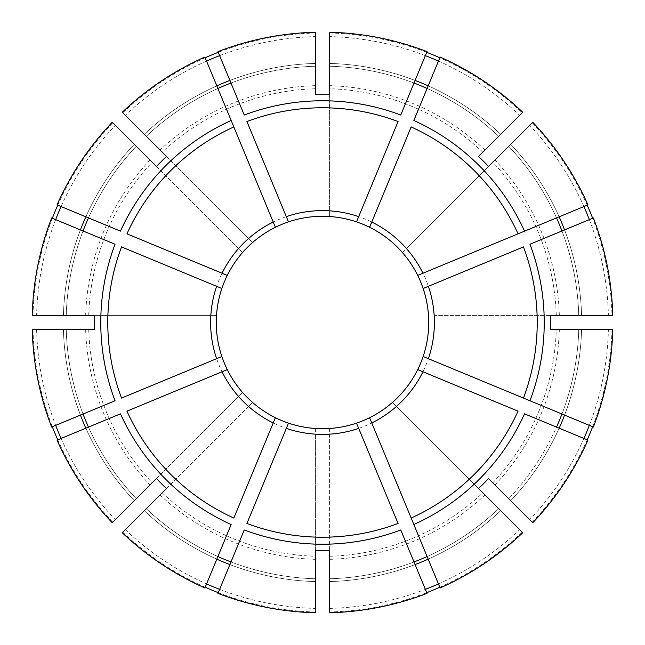 <?xml version="1.0" encoding="UTF-8"?>
<svg xmlns="http://www.w3.org/2000/svg" width="645" height="645" viewBox="0 0 645 645"><rect width="100%" height="100%" fill="white"/><g stroke="black" fill="none" stroke-linecap="round" stroke-linejoin="round"><path stroke-width="0.48" stroke-dasharray="3.23 2.42" d="M589.345 425.369A285.985 285.985 0 0 0 608.396 329.579L578.75 329.579A256.347 256.347 0 0 1 508.703 498.69L510.703 500.689L508.703 498.69A256.347 256.347 0 0 0 556.53 427.103L524.538 413.848M587.95 440.116L556.53 427.103M329.579 612.75L329.579 611.992A289.581 289.581 0 0 0 426.74 592.666M439.825 587.248A289.581 289.581 0 0 0 522.192 532.206L392.434 402.448A106.223 106.223 0 0 1 356.516 423.128M329.579 611.992L329.579 428.482A106.223 106.223 0 0 1 315.421 428.482L315.421 434.158A111.883 111.883 0 0 1 248.551 406.463L252.566 402.448A106.223 106.223 0 0 1 329.579 216.518L329.579 94.775M583.927 438.447A285.985 285.985 0 0 1 529.666 519.652L532.746 522.732M589.345 219.631A285.985 285.985 0 0 1 608.396 315.421L578.75 315.421A256.347 256.347 0 0 0 508.703 146.31L532.746 122.268M583.927 206.553A285.985 285.985 0 0 0 529.666 125.348L508.703 146.31A256.347 256.347 0 0 1 556.53 217.897L524.538 231.152M438.447 61.073A285.985 285.985 0 0 1 519.652 115.334L498.69 136.297A256.347 256.347 0 0 0 329.579 66.25L329.579 63.42L329.579 66.25A256.347 256.347 0 0 1 414.017 83.052L400.763 115.044M425.369 55.655A285.985 285.985 0 0 0 329.579 36.604L329.579 32.25M315.421 94.775L315.421 88.72A233.885 233.885 0 0 0 162.201 152.188L252.566 242.552A106.223 106.223 0 0 1 315.421 216.518M329.579 36.604L329.579 216.518M440.116 587.95L413.848 524.538M411.163 518.056L369.714 417.984M438.447 583.927A285.985 285.985 0 0 0 519.652 529.666L498.69 508.703A256.347 256.347 0 0 1 329.579 578.75A256.347 256.347 0 0 0 414.017 561.948L400.763 529.956M398.078 523.474L356.629 423.41M593.368 427.03L529.956 400.763M523.474 398.078L423.41 356.629M518.056 411.163L417.984 369.714M94.775 329.579L88.72 329.579A233.885 233.885 0 0 0 152.188 482.799L242.552 392.434A106.223 106.223 0 0 1 216.518 329.579M32.25 329.579L88.72 329.579M94.775 315.421L216.518 315.421A106.223 106.223 0 0 1 242.552 252.566L152.188 162.201A233.885 233.885 0 0 0 88.72 315.421L216.518 315.421M587.95 204.884L556.53 217.897A256.347 256.347 0 0 0 508.703 146.31M518.056 233.837L417.71 275.399A106.223 106.223 0 0 1 392.434 402.448L478.517 488.531M612.75 315.421L578.75 315.421A256.347 256.347 0 0 0 561.948 230.983L529.956 244.237M523.474 246.922L423.41 288.371M166.483 488.531L252.566 402.448A106.223 106.223 0 0 0 288.484 423.128M122.268 532.746L248.551 406.463M156.469 478.517L242.552 392.434M440.116 57.05L413.848 120.462M411.163 126.944L369.601 227.29M398.078 121.526L356.516 221.872A106.223 106.223 0 0 1 402.448 252.566L406.463 248.551A111.883 111.883 0 0 1 434.158 315.421L550.225 315.421M219.631 589.345A285.985 285.985 0 0 0 315.421 608.396L315.421 612.75M315.421 608.396L315.421 434.158M315.421 550.225L315.421 428.482M329.579 550.225L329.579 428.482M204.884 57.05L231.152 120.462M233.837 126.944L275.399 227.29M217.97 51.632L244.237 115.044M246.922 121.526L288.371 221.59M488.531 478.517L492.812 482.799A233.885 233.885 0 0 0 556.28 329.579L550.225 329.579M529.666 519.652L492.812 482.799M51.632 217.97L115.044 244.237M121.526 246.922L216.631 286.307M57.05 204.884L120.462 231.152M126.944 233.837L227.29 275.399M578.75 329.579A256.347 256.347 0 0 1 561.948 414.017A256.347 256.347 0 0 0 578.75 329.579L612.75 329.579M608.396 329.579L556.28 329.579M51.632 427.03L115.044 400.763M121.526 398.078L221.59 356.629M57.05 440.116L120.462 413.848M126.944 411.163L227.29 369.601M217.97 593.368L244.237 529.956M246.922 523.474L288.371 423.41M204.884 587.95L231.152 524.538M233.837 518.056L275.399 417.71M529.666 125.348L406.463 248.551M488.531 166.483L402.448 252.566M478.517 156.469L482.799 152.188A233.885 233.885 0 0 0 329.579 88.72M136.297 146.31A256.347 256.347 0 0 0 88.47 217.897A256.347 256.347 0 0 1 136.297 146.31L134.297 144.311L136.297 146.31A256.347 256.347 0 0 0 66.25 315.421L63.42 315.421L66.25 315.421A256.347 256.347 0 0 1 83.052 230.983A256.347 256.347 0 0 0 66.25 315.421M57.752 205.174A289.581 289.581 0 0 1 112.794 122.808L115.334 125.348A285.985 285.985 0 0 0 61.073 206.553M55.655 219.631A285.985 285.985 0 0 0 36.604 315.421L88.72 315.421M52.334 218.26A289.581 289.581 0 0 0 33.008 315.421M66.25 329.579A256.347 256.347 0 0 0 83.052 414.017A256.347 256.347 0 0 1 66.25 329.579A256.347 256.347 0 0 0 136.297 498.69L134.297 500.689L136.297 498.69A256.347 256.347 0 0 1 88.47 427.103A256.347 256.347 0 0 0 136.297 498.69M36.604 329.579A285.985 285.985 0 0 0 55.655 425.369M61.073 438.447A285.985 285.985 0 0 0 115.334 519.652L152.188 482.799M33.008 329.579A289.581 289.581 0 0 0 52.334 426.74M57.752 439.825A289.581 289.581 0 0 0 112.794 522.192M146.31 508.703A256.347 256.347 0 0 0 217.897 556.53A256.347 256.347 0 0 1 146.31 508.703A256.347 256.347 0 0 0 315.421 578.75A256.347 256.347 0 0 1 230.983 561.948A256.347 256.347 0 0 0 315.421 578.75M125.348 529.666A285.985 285.985 0 0 0 206.553 583.927M122.808 532.206A289.581 289.581 0 0 0 205.174 587.248M218.26 592.666A289.581 289.581 0 0 0 315.421 611.992M532.206 522.192A289.581 289.581 0 0 0 587.248 439.825M592.666 426.74A289.581 289.581 0 0 0 611.992 329.579M608.396 315.421L611.992 315.421A289.581 289.581 0 0 0 592.666 218.26M587.248 205.174A289.581 289.581 0 0 0 532.206 122.808M611.992 315.421L434.158 315.421M519.652 115.334L522.192 112.794A289.581 289.581 0 0 0 439.825 57.752M426.74 52.334A289.581 289.581 0 0 0 329.579 33.008M522.192 112.794L482.799 152.188M205.174 57.752A289.581 289.581 0 0 0 122.808 112.794L162.201 152.188M219.631 55.655A285.985 285.985 0 0 1 315.421 36.604L315.421 33.008A289.581 289.581 0 0 0 218.26 52.334M315.421 33.008L315.421 88.72M112.794 122.808L152.188 162.201M115.334 519.652L112.254 522.732M593.368 217.97L561.948 230.983A256.347 256.347 0 0 1 578.75 315.421M498.69 136.297A256.347 256.347 0 0 0 427.103 88.47A256.347 256.347 0 0 1 498.69 136.297L522.732 112.254M329.579 608.396A285.985 285.985 0 0 0 425.369 589.345M498.69 508.703A256.347 256.347 0 0 1 427.103 556.53A256.347 256.347 0 0 0 498.69 508.703L522.732 532.746M519.652 529.666L522.192 532.206M315.421 36.604L315.421 32.25M206.553 61.073A285.985 285.985 0 0 0 125.348 115.334L122.268 112.254M36.604 315.421L32.25 315.421M427.03 51.632L414.017 83.052A256.347 256.347 0 0 0 329.579 66.25M427.03 593.368L414.017 561.948A256.347 256.347 0 0 1 329.579 578.75M115.334 125.348L112.254 122.268M315.421 66.25A256.347 256.347 0 0 0 230.983 83.052A256.347 256.347 0 0 1 315.421 66.25L315.421 63.42L315.421 66.25A256.347 256.347 0 0 0 146.31 136.297L144.311 134.297L146.31 136.297A256.347 256.347 0 0 1 217.897 88.47A256.347 256.347 0 0 0 146.31 136.297A256.347 256.347 0 0 1 315.421 66.25M166.483 156.469L252.566 242.552M156.469 166.483L242.552 252.566M125.348 115.334L122.808 112.794M510.703 500.689A259.177 259.177 0 0 0 559.15 428.191A259.177 259.177 0 0 1 510.703 500.689M329.579 559.344A236.957 236.957 0 0 0 484.967 494.981M564.568 415.106A259.177 259.177 0 0 0 581.58 329.579A259.177 259.177 0 0 1 564.568 415.106M581.58 315.421A259.177 259.177 0 0 0 564.568 229.894A259.177 259.177 0 0 1 581.58 315.421M559.15 216.809A259.177 259.177 0 0 0 510.703 144.311A259.177 259.177 0 0 1 559.15 216.809M500.689 134.297A259.177 259.177 0 0 0 428.191 85.85A259.177 259.177 0 0 1 500.689 134.297M415.106 80.431A259.177 259.177 0 0 0 329.579 63.42A259.177 259.177 0 0 1 415.106 80.431M134.297 144.311A259.177 259.177 0 0 0 85.85 216.809A259.177 259.177 0 0 1 134.297 144.311M80.431 229.894A259.177 259.177 0 0 0 63.42 315.421A259.177 259.177 0 0 1 80.431 229.894M63.42 329.579A259.177 259.177 0 0 0 80.431 415.106A259.177 259.177 0 0 1 63.42 329.579M85.85 428.191A259.177 259.177 0 0 0 134.297 500.689A259.177 259.177 0 0 1 85.85 428.191M144.311 510.703A259.177 259.177 0 0 0 216.809 559.15A259.177 259.177 0 0 1 144.311 510.703M229.894 564.568A259.177 259.177 0 0 0 315.421 581.58A259.177 259.177 0 0 1 229.894 564.568M329.579 581.58A259.177 259.177 0 0 0 415.106 564.568A259.177 259.177 0 0 1 329.579 581.58M428.191 559.15A259.177 259.177 0 0 0 500.689 510.703A259.177 259.177 0 0 1 428.191 559.15M494.981 484.967A236.957 236.957 0 0 0 559.344 329.579M559.344 315.421A236.957 236.957 0 0 0 494.981 160.033M556.28 315.421A233.885 233.885 0 0 0 492.812 162.201M484.967 150.019A236.957 236.957 0 0 0 329.579 85.656M315.421 85.656A236.957 236.957 0 0 0 160.033 150.019M248.551 238.537A111.883 111.883 0 0 1 315.421 210.842M150.019 160.033A236.957 236.957 0 0 0 85.656 315.421M85.656 329.579A236.957 236.957 0 0 0 150.019 484.967M238.537 396.449A111.883 111.883 0 0 1 210.842 329.579M329.579 556.28A233.885 233.885 0 0 0 482.799 492.812M160.033 494.981A236.957 236.957 0 0 0 315.421 559.344M162.201 492.812A233.885 233.885 0 0 0 315.421 556.28M315.421 63.42A259.177 259.177 0 0 0 229.894 80.431A259.177 259.177 0 0 1 315.421 63.42M216.809 85.85A259.177 259.177 0 0 0 144.311 134.297A259.177 259.177 0 0 1 216.809 85.85M396.449 406.463A111.883 111.883 0 0 1 329.579 434.158M434.158 329.579A111.883 111.883 0 0 1 406.463 396.449M329.579 210.842A111.883 111.883 0 0 1 396.449 238.537M210.842 315.421A111.883 111.883 0 0 1 238.537 248.551"/><path stroke-width="0.97" d="M358.693 428.369L356.516 423.128A106.223 106.223 0 0 1 288.484 423.128L246.922 523.474A214.712 214.712 0 0 0 398.078 523.474L358.693 428.369A111.883 111.883 0 0 1 286.307 428.369M371.77 422.951L440.116 587.95A290.339 290.339 0 0 0 522.732 532.746L478.517 488.531A227.838 227.838 0 0 0 488.531 478.517L532.746 522.732A290.339 290.339 0 0 0 587.95 440.116L524.538 413.848A221.727 221.727 0 0 1 413.848 524.538L411.163 518.056A214.712 214.712 0 0 0 518.056 411.163L417.71 369.601A106.223 106.223 0 0 1 369.601 417.71L371.77 422.951A111.883 111.883 0 0 0 422.951 371.77M423.41 288.371L428.369 286.307A111.883 111.883 0 0 1 428.369 358.693L423.128 356.516A106.223 106.223 0 0 0 417.71 275.399L587.95 204.884A290.339 290.339 0 0 0 532.746 122.268L488.531 166.483A227.838 227.838 0 0 0 478.517 156.469L522.732 112.254A290.339 290.339 0 0 0 440.116 57.05L413.848 120.462A221.727 221.727 0 0 1 524.538 231.152L518.056 233.837A214.712 214.712 0 0 0 411.163 126.944L369.601 227.29A106.223 106.223 0 0 1 417.71 275.399A106.223 106.223 0 0 0 402.448 252.566M426.74 592.666A289.581 289.581 0 0 0 439.825 587.248M288.371 221.59L286.307 216.631A111.883 111.883 0 0 1 358.693 216.631L356.516 221.872A106.223 106.223 0 0 0 275.399 227.29L204.884 57.05A290.339 290.339 0 0 0 122.268 112.254L166.483 156.469A227.838 227.838 0 0 0 156.469 166.483L112.254 122.268A290.339 290.339 0 0 0 57.05 204.884L120.462 231.152A221.727 221.727 0 0 1 231.152 120.462L233.837 126.944A214.712 214.712 0 0 0 126.944 233.837L227.29 275.399A106.223 106.223 0 0 1 275.399 227.29M583.927 438.447A285.985 285.985 0 0 0 589.345 425.369M589.345 219.631A285.985 285.985 0 0 0 583.927 206.553M221.59 356.629L216.631 358.693A111.883 111.883 0 0 1 216.631 286.307L221.872 288.484A106.223 106.223 0 0 0 227.29 369.601L126.944 411.163A214.712 214.712 0 0 0 233.837 518.056L275.399 417.71A106.223 106.223 0 0 0 288.484 423.128L288.371 423.41M438.447 61.073A285.985 285.985 0 0 0 425.369 55.655M315.421 94.775A227.838 227.838 0 0 1 329.579 94.775L329.579 32.25A290.339 290.339 0 0 1 427.03 51.632L400.763 115.044A221.727 221.727 0 0 0 244.237 115.044L217.97 51.632A290.339 290.339 0 0 1 315.421 32.25L315.421 94.775M369.714 417.984L369.601 417.71A106.223 106.223 0 0 1 329.579 428.482M414.017 561.948A256.347 256.347 0 0 0 427.103 556.53M529.956 400.763L593.368 427.03A290.339 290.339 0 0 0 612.75 329.579L550.225 329.579A227.838 227.838 0 0 0 550.225 315.421L612.75 315.421A290.339 290.339 0 0 0 593.368 217.97L529.956 244.237A221.727 221.727 0 0 1 529.956 400.763L523.474 398.078L529.956 400.763M428.369 358.693L523.474 398.078A214.712 214.712 0 0 0 523.474 246.922L428.369 286.307M423.41 356.629L423.128 356.516A106.223 106.223 0 0 1 417.71 369.601L417.984 369.714M556.53 427.103A256.347 256.347 0 0 0 561.948 414.017M94.775 329.579L32.25 329.579A290.339 290.339 0 0 0 51.632 427.03L115.044 400.763A221.727 221.727 0 0 1 115.044 244.237L51.632 217.97A290.339 290.339 0 0 0 32.25 315.421L94.775 315.421A227.838 227.838 0 0 0 94.775 329.579M561.948 230.983A256.347 256.347 0 0 0 556.53 217.897M122.268 532.746L166.483 488.531A227.838 227.838 0 0 1 156.469 478.517L112.254 522.732A290.339 290.339 0 0 1 57.05 440.116L120.462 413.848A221.727 221.727 0 0 0 231.152 524.538L204.884 587.95A290.339 290.339 0 0 1 122.268 532.746M427.103 88.47A256.347 256.347 0 0 0 414.017 83.052M369.601 227.29A106.223 106.223 0 0 0 329.579 216.518M315.421 550.225L315.421 612.75A290.339 290.339 0 0 1 217.97 593.368L244.237 529.956A221.727 221.727 0 0 0 400.763 529.956L427.03 593.368A290.339 290.339 0 0 1 329.579 612.75L329.579 550.225A227.838 227.838 0 0 1 315.421 550.225M230.983 83.052A256.347 256.347 0 0 0 217.897 88.47M227.29 275.399A106.223 106.223 0 0 0 221.872 288.484L121.526 246.922A214.712 214.712 0 0 0 121.526 398.078L216.631 358.693M88.47 217.897A256.347 256.347 0 0 0 83.052 230.983M83.052 414.017A256.347 256.347 0 0 0 88.47 427.103M217.897 556.53A256.347 256.347 0 0 0 230.983 561.948M61.073 206.553A285.985 285.985 0 0 0 55.655 219.631M57.752 205.174A289.581 289.581 0 0 0 52.334 218.26M55.655 425.369A285.985 285.985 0 0 0 61.073 438.447M52.334 426.74A289.581 289.581 0 0 0 57.752 439.825M206.553 583.927A285.985 285.985 0 0 0 219.631 589.345M205.174 587.248A289.581 289.581 0 0 0 218.26 592.666M587.248 439.825A289.581 289.581 0 0 0 592.666 426.74M592.666 218.26A289.581 289.581 0 0 0 587.248 205.174M439.825 57.752A289.581 289.581 0 0 0 426.74 52.334M218.26 52.334A289.581 289.581 0 0 0 205.174 57.752M425.369 589.345A285.985 285.985 0 0 0 438.447 583.927M219.631 55.655A285.985 285.985 0 0 0 206.553 61.073M286.307 216.631L246.922 121.526A214.712 214.712 0 0 1 398.078 121.526L358.693 216.631M315.421 428.482A106.223 106.223 0 0 1 288.484 423.128M275.399 417.71A106.223 106.223 0 0 1 227.29 369.601A106.223 106.223 0 0 0 275.399 417.71M371.77 222.049A111.883 111.883 0 0 1 422.951 273.23M559.15 428.191A259.177 259.177 0 0 0 564.568 415.106M222.049 273.23A111.883 111.883 0 0 1 273.23 222.049M564.568 229.894A259.177 259.177 0 0 0 559.15 216.809M428.191 85.85A259.177 259.177 0 0 0 415.106 80.431M85.85 216.809A259.177 259.177 0 0 0 80.431 229.894M80.431 415.106A259.177 259.177 0 0 0 85.85 428.191M216.809 559.15A259.177 259.177 0 0 0 229.894 564.568M415.106 564.568A259.177 259.177 0 0 0 428.191 559.15M229.894 80.431A259.177 259.177 0 0 0 216.809 85.85M273.23 422.951A111.883 111.883 0 0 1 222.049 371.77"/></g></svg>
